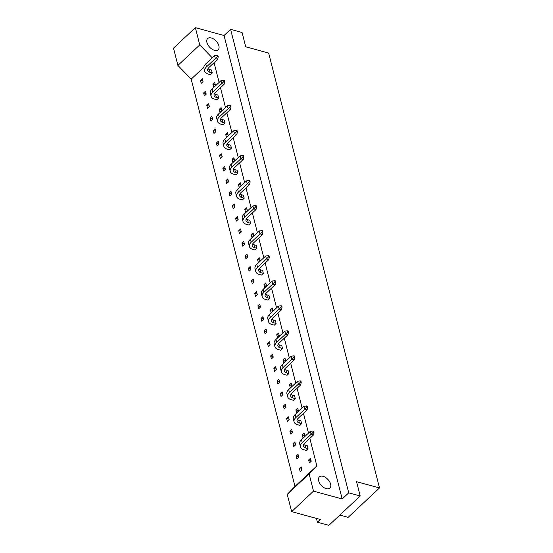 <?xml version="1.0" encoding="UTF-8"?>
<svg xmlns="http://www.w3.org/2000/svg" width="553" height="553" viewBox="0 0 553 553"><rect width="100%" height="100%" fill="white"/><g stroke="black" fill="none" stroke-linecap="round" stroke-linejoin="round"><path stroke-width="0.83" d="M318.666 480.847A7.673 4.465 -133.1 0 1 319.392 476.886A7.673 4.465 -133.1 0 1 325.558 477.467A7.673 4.465 -133.1 0 1 330.611 484.117A7.673 4.465 -133.1 0 1 329.885 488.085A7.673 4.465 -133.1 0 1 323.719 487.497A7.673 4.465 -133.1 0 1 318.666 480.847M206.933 42.512A7.673 4.465 -133.1 0 1 207.658 38.551A7.673 4.465 -133.1 0 1 213.824 39.132A7.673 4.465 -133.1 0 1 218.877 45.781A7.673 4.465 -133.1 0 1 218.159 49.749A7.673 4.465 -133.1 0 1 211.993 49.162A7.673 4.465 -133.1 0 1 206.933 42.512M309.106 473.873L313.51 491.133L291.645 511.629L287.242 494.368L309.106 473.873L316.855 465.903L294.991 486.398L287.242 494.368M224.041 35.503L342.176 498.979L348.736 492.834L230.594 29.35L224.041 35.503L195.368 27.65L199.764 44.911L177.9 65.406L173.504 48.146L195.368 27.65M230.594 29.35L242.069 32.489L245.712 46.791L268.647 53.067L379.496 487.953L356.561 481.677L360.203 495.972L328.869 525.35L317.401 522.212L320.311 519.474L291.645 511.629M342.176 498.979L313.51 491.133M348.736 492.834L360.203 495.972M316.434 518.417L317.401 522.212M339.846 515.057L348.155 517.332L379.496 487.953M177.9 65.406L191.179 79.127L294.991 486.398M214.073 62.669L219.106 82.425M220.46 87.713L225.493 107.469M226.841 112.764L231.88 132.52M233.228 137.815L238.26 157.564M239.608 162.858L244.647 182.614M245.995 187.909L251.027 207.658M252.382 212.953L257.415 232.709M258.763 238.004L263.802 257.753M265.15 263.048L270.182 282.804M271.537 288.099L276.569 307.848M277.917 313.143L282.956 332.899M284.304 338.194L289.337 357.95M290.684 363.238L295.724 382.994M297.072 388.289L302.104 408.045M303.459 413.333L308.491 433.089M309.839 438.384L316.855 465.903M199.764 44.911L212.255 57.816M296.214 456.121L298.032 454.407L298.786 457.366L296.968 459.08L296.214 456.121L298.641 456.785M299.401 468.64L301.226 466.932L301.979 469.891L300.161 471.598L299.401 468.64L301.834 469.303M203.857 67.245L191.179 79.127M294.839 441.888L295.599 444.847L293.774 446.554L293.021 443.596L294.839 441.888M291.652 429.363L292.406 432.322L290.581 434.029L289.827 431.07L291.652 429.363M288.459 416.838L289.212 419.796L287.387 421.504L286.634 418.545L288.459 416.838M285.265 404.312L286.019 407.271L284.194 408.978L283.44 406.02L285.265 404.312M282.071 391.794L282.825 394.752L281.007 396.46L280.253 393.501L282.071 391.794M278.878 379.268L279.631 382.227L277.813 383.934L277.06 380.976L278.878 379.268M275.691 366.743L276.445 369.701L274.62 371.409L273.866 368.45L275.691 366.743M272.498 354.217L273.251 357.176L271.426 358.883L270.673 355.925L272.498 354.217M269.304 341.699L270.058 344.657L268.233 346.365L267.479 343.406L269.304 341.699M266.111 329.173L266.864 332.132L265.046 333.839L264.286 330.881L266.111 329.173M262.917 316.648L263.67 319.606L261.852 321.314L261.099 318.355L262.917 316.648M259.723 304.122L260.484 307.081L258.659 308.788L257.905 305.83L259.723 304.122M256.537 291.597L257.29 294.555L255.465 296.27L254.712 293.311L256.537 291.597M253.343 279.078L254.097 282.037L252.272 283.744L251.518 280.786L253.343 279.078M250.15 266.553L250.903 269.511L249.085 271.219L248.325 268.26L250.15 266.553M246.956 254.027L247.709 256.986L245.891 258.693L245.138 255.735L246.956 254.027M243.762 241.502L244.516 244.461L242.698 246.168L241.944 243.209L243.762 241.502M240.576 228.983L241.329 231.942L239.504 233.649L238.751 230.691L240.576 228.983M237.382 216.458L238.136 219.417L236.311 221.124L235.557 218.165L237.382 216.458M234.189 203.933L234.942 206.891L233.117 208.599L232.364 205.64L234.189 203.933M230.995 191.407L231.748 194.366L229.93 196.073L229.177 193.115L230.995 191.407M227.801 178.889L228.555 181.84L226.737 183.555L225.983 180.596L227.801 178.889M224.608 166.363L225.368 169.322L223.543 171.029L222.79 168.071L224.608 166.363M221.421 153.838L222.175 156.796L220.35 158.504L219.596 155.545L221.421 153.838M218.228 141.312L218.981 144.271L217.156 145.978L216.403 143.02L218.228 141.312M215.034 128.787L215.788 131.745L213.97 133.453L213.209 130.501L215.034 128.787M211.84 116.268L212.594 119.227L210.776 120.934L210.022 117.976L211.84 116.268M208.647 103.743L209.407 106.701L207.582 108.409L206.829 105.45L208.647 103.743M205.46 91.217L206.214 94.176L204.389 95.883L203.635 92.925L205.46 91.217M202.267 78.692L203.02 81.65L201.195 83.358L200.442 80.399L202.267 78.692M310.482 458.257L311.235 461.216L309.417 462.923L308.657 459.965L310.482 458.257M308.042 448.69L305.781 448.075L305.028 445.117L307.288 445.732L308.042 448.69L306.224 450.398L303.956 449.783A9.304 5.205 165.7 0 1 300.466 446.9L299.705 443.941A9.304 5.205 165.7 0 1 301.482 439.663L310.344 431.354L311.104 434.312L302.235 442.621A9.304 5.205 165.7 0 0 300.466 446.9M304.095 433.206L304.855 436.165L303.03 437.879L302.277 434.921L304.095 433.206M301.661 423.646L299.394 423.024L298.641 420.066L300.908 420.688L301.661 423.646L299.837 425.354L297.569 424.732A9.304 5.205 165.7 0 1 294.078 421.849L293.325 418.891A9.304 5.205 165.7 0 1 295.102 414.612L303.963 406.303L304.717 409.261L295.855 417.57A9.304 5.205 165.7 0 0 294.078 421.849M297.714 408.162L298.468 411.121L296.643 412.828L295.89 409.87L297.714 408.162M295.274 398.595L293.007 397.973L292.254 395.015L294.521 395.637L295.274 398.595L293.456 400.303L291.189 399.688A9.304 5.205 165.7 0 1 287.691 396.805L286.938 393.847A9.304 5.205 165.7 0 1 288.714 389.561L297.576 381.259L298.33 384.211L289.468 392.519A9.304 5.205 165.7 0 0 287.691 396.805M291.327 383.111L292.081 386.07L290.263 387.777L289.509 384.819L291.327 383.111M288.887 373.551L286.627 372.929L285.873 369.971L288.134 370.593L288.887 373.551L287.069 375.259L284.802 374.637A9.304 5.205 165.7 0 1 281.311 371.754L280.558 368.796A9.304 5.205 165.7 0 1 282.327 364.517L291.196 356.208L291.949 359.167L283.081 367.475A9.304 5.205 165.7 0 0 281.311 371.754M284.947 358.067L285.701 361.026L283.876 362.733L283.122 359.775L284.947 358.067M282.507 348.501L280.24 347.878L279.486 344.92L281.754 345.542L282.507 348.501L280.682 350.208L278.422 349.586A9.304 5.205 165.7 0 1 274.924 346.71L274.17 343.752A9.304 5.205 165.7 0 1 275.947 339.466L284.809 331.157L285.562 334.116L276.7 342.425A9.304 5.205 165.7 0 0 274.924 346.71M278.56 333.017L279.313 335.975L277.488 337.683L276.735 334.724L278.56 333.017M276.12 323.457L273.859 322.834L273.099 319.876L275.366 320.498L276.12 323.457L274.302 325.164L272.035 324.542A9.304 5.205 165.7 0 1 268.537 321.659L267.783 318.701A9.304 5.205 165.7 0 1 269.56 314.422L278.422 306.113L279.175 309.072L270.313 317.381A9.304 5.205 165.7 0 0 268.537 321.659M272.173 307.973L272.926 310.931L271.108 312.639L270.355 309.68L272.173 307.973M269.74 298.406L267.472 297.784L266.719 294.825L268.979 295.447L269.74 298.406L267.915 300.113L265.647 299.491A9.304 5.205 165.7 0 1 262.157 296.615L261.403 293.657A9.304 5.205 165.7 0 1 263.173 289.371L272.041 281.062L272.795 284.021L263.933 292.33A9.304 5.205 165.7 0 0 262.157 296.615M265.793 282.922L266.546 285.88L264.721 287.588L263.968 284.629L265.793 282.922M263.352 273.355L261.085 272.74L260.332 269.781L262.599 270.396L263.352 273.355L261.528 275.069L259.267 274.447A9.304 5.205 165.7 0 1 255.769 271.564L255.016 268.606A9.304 5.205 165.7 0 1 256.792 264.327L265.654 256.018L266.408 258.977L257.546 267.286A9.304 5.205 165.7 0 0 255.769 271.564M259.405 257.878L260.159 260.836L258.341 262.544L257.58 259.585L259.405 257.878M256.965 248.311L254.705 247.689L253.951 244.73L256.212 245.352L256.965 248.311L255.147 250.018L252.88 249.396A9.304 5.205 165.7 0 1 249.389 246.52L248.629 243.562A9.304 5.205 165.7 0 1 250.405 239.276L259.267 230.967L260.028 233.926L251.159 242.235A9.304 5.205 165.7 0 0 249.389 246.52M253.018 232.827L253.779 235.785L251.954 237.493L251.2 234.534L253.018 232.827M250.585 223.26L248.318 222.645L247.564 219.686L249.832 220.301L250.585 223.26L248.76 224.967L246.493 224.352A9.304 5.205 165.7 0 1 243.002 221.47L242.249 218.511A9.304 5.205 165.7 0 1 244.025 214.232L252.887 205.923L253.64 208.882L244.779 217.191A9.304 5.205 165.7 0 0 243.002 221.47M246.638 207.783L247.391 210.741L245.567 212.449L244.813 209.49L246.638 207.783M244.198 198.216L241.931 197.594L241.177 194.635L243.444 195.257L244.198 198.216L242.373 199.923L240.113 199.301A9.304 5.205 165.7 0 1 236.615 196.426L235.861 193.467A9.304 5.205 165.7 0 1 237.638 189.181L246.5 180.872L247.253 183.831L238.391 192.14A9.304 5.205 165.7 0 0 236.615 196.426M240.251 182.732L241.004 185.69L239.186 187.398L238.433 184.439L240.251 182.732M237.811 173.165L235.55 172.55L234.797 169.591L237.057 170.206L237.811 173.165L235.993 174.872L233.725 174.257A9.304 5.205 165.7 0 1 230.235 171.375L229.481 168.416A9.304 5.205 165.7 0 1 231.251 164.137L240.12 155.828L240.873 158.787L232.004 167.096A9.304 5.205 165.7 0 0 230.235 171.375M233.871 157.688L234.624 160.647L232.799 162.354L232.046 159.395L233.871 157.688M231.431 148.121L229.163 147.499L228.41 144.54L230.677 145.162L231.431 148.121L229.606 149.828L227.345 149.206A9.304 5.205 165.7 0 1 223.847 146.331L223.094 143.372A9.304 5.205 165.7 0 1 224.871 139.086L233.732 130.778L234.486 133.736L225.624 142.045A9.304 5.205 165.7 0 0 223.847 146.331M227.483 132.637L228.237 135.596L226.412 137.303L225.659 134.344L227.483 132.637M225.043 123.07L222.783 122.448L222.023 119.496L224.29 120.112L225.043 123.07L223.225 124.778L220.958 124.162A9.304 5.205 165.7 0 1 217.46 121.28L216.707 118.321A9.304 5.205 165.7 0 1 218.483 114.036L227.345 105.734L228.099 108.692L219.237 116.994A9.304 5.205 165.7 0 0 217.46 121.28M221.096 107.586L221.85 110.545L220.032 112.259L219.278 109.3L221.096 107.586M218.663 98.026L216.396 97.404L215.642 94.445L217.903 95.068L218.663 98.026L216.838 99.734L214.571 99.111A9.304 5.205 165.7 0 1 211.08 96.229L210.327 93.27A9.304 5.205 165.7 0 1 212.096 88.992L220.965 80.683L221.718 83.641L212.857 91.95A9.304 5.205 165.7 0 0 211.08 96.229M214.716 82.542L215.47 85.501L213.645 87.208L212.891 84.25L214.716 82.542M212.276 72.975L210.009 72.353L209.255 69.395L211.523 70.017L212.276 72.975L210.451 74.683L208.191 74.061A9.304 5.205 165.7 0 1 204.693 71.185L203.939 68.226A9.304 5.205 165.7 0 1 205.716 63.941L214.578 55.632L215.331 58.59L206.469 66.899A9.304 5.205 165.7 0 0 204.693 71.185M293.021 443.596L295.447 444.259M289.827 431.07L292.254 431.734M286.634 418.545L289.06 419.209M283.44 406.02L285.866 406.69M280.253 393.501L282.68 394.165M277.06 380.976L279.486 381.639M273.866 368.45L276.293 369.114M270.673 355.925L273.099 356.595M267.479 343.406L269.905 344.07M264.286 330.881L266.719 331.544M261.099 318.355L263.525 319.019M257.905 305.83L260.332 306.493M254.712 293.311L257.138 293.975M251.518 280.786L253.945 281.449M248.325 268.26L250.751 268.924M245.138 255.735L247.564 256.398M241.944 243.209L244.371 243.88M238.751 230.691L241.177 231.354M235.557 218.165L237.984 218.829M232.364 205.64L234.79 206.304M229.177 193.115L231.603 193.778M225.983 180.596L228.41 181.26M222.79 168.071L225.216 168.734M219.596 155.545L222.023 156.209M216.403 143.02L218.829 143.683M213.209 130.501L215.642 131.165M210.022 117.976L212.449 118.639M206.829 105.45L209.255 106.114M203.635 92.925L206.062 93.588M200.442 80.399L202.868 81.07M308.657 459.965L311.09 460.628M302.277 434.921L304.703 435.584M295.89 409.87L298.316 410.533M289.509 384.819L291.936 385.489M283.122 359.775L285.548 360.438M276.735 334.724L279.161 335.394M270.355 309.68L272.781 310.344M263.968 284.629L266.394 285.293M257.58 259.585L260.014 260.249M251.2 234.534L253.627 235.198M244.813 209.49L247.239 210.154M238.433 184.439L240.859 185.103M232.046 159.395L234.472 160.059M225.659 134.344L228.085 135.008M219.278 109.3L221.705 109.964M212.891 84.25L215.317 84.913M313.682 431.174L312.991 430.987L313.302 432.19L313.993 432.377L313.682 431.174M305.781 448.075A6.235 3.491 -14.3 0 1 303.438 446.14A6.235 3.491 -14.3 0 1 304.627 443.271L313.489 434.962L311.104 434.312L313.302 432.19M305.028 445.117A6.235 3.491 -14.3 0 1 303.666 444.508M313.489 434.962L313.993 432.377M312.991 430.987L310.344 431.354M307.302 406.123L306.611 405.937L306.915 407.139L307.606 407.333L307.302 406.123M299.394 423.024A6.235 3.491 -14.3 0 1 297.051 421.096A6.235 3.491 -14.3 0 1 298.24 418.227L307.109 409.918L304.717 409.261L306.915 407.139M298.641 420.066A6.235 3.491 -14.3 0 1 297.286 419.457M307.109 409.918L307.606 407.333M306.611 405.937L303.963 406.303M300.915 381.079L300.224 380.893L300.535 382.095L301.219 382.282L300.915 381.079M293.007 397.973A6.235 3.491 -14.3 0 1 290.671 396.045A6.235 3.491 -14.3 0 1 291.86 393.176L300.721 384.867L298.33 384.211L300.535 382.095M292.254 395.015A6.235 3.491 -14.3 0 1 290.899 394.413M300.721 384.867L301.219 382.282M300.224 380.893L297.576 381.259M294.528 356.028L293.837 355.842L294.148 357.044L294.839 357.238L294.528 356.028M286.627 372.929A6.235 3.491 -14.3 0 1 284.283 371.001A6.235 3.491 -14.3 0 1 285.472 368.132L294.334 359.823L291.949 359.167L294.148 357.044M285.873 369.971A6.235 3.491 -14.3 0 1 284.519 369.363M294.334 359.823L294.839 357.238M293.837 355.842L291.196 356.208M288.148 330.984L287.456 330.798L287.76 332L288.452 332.187L288.148 330.984M280.24 347.878A6.235 3.491 -14.3 0 1 277.896 345.95A6.235 3.491 -14.3 0 1 279.085 343.081L287.954 334.772L285.562 334.116L287.76 332M279.486 344.92A6.235 3.491 -14.3 0 1 278.131 344.319M287.954 334.772L288.452 332.187M287.456 330.798L284.809 331.157M281.76 305.933L281.069 305.747L281.38 306.95L282.065 307.143L281.76 305.933M273.859 322.834A6.235 3.491 -14.3 0 1 271.516 320.906A6.235 3.491 -14.3 0 1 272.705 318.03L281.567 309.721L279.175 309.072L281.38 306.95M273.099 319.876A6.235 3.491 -14.3 0 1 271.744 319.268M281.567 309.721L282.065 307.143M281.069 305.747L278.422 306.113M275.373 280.889L274.689 280.696L274.993 281.906L275.684 282.092L275.373 280.889M267.472 297.784A6.235 3.491 -14.3 0 1 265.129 295.855A6.235 3.491 -14.3 0 1 266.318 292.986L275.18 284.677L272.795 284.021L274.993 281.906M266.719 294.825A6.235 3.491 -14.3 0 1 265.364 294.224M275.18 284.677L275.684 282.092M274.689 280.696L272.041 281.062M268.993 255.839L268.302 255.652L268.606 256.855L269.297 257.048L268.993 255.839M261.085 272.74A6.235 3.491 -14.3 0 1 258.742 270.811A6.235 3.491 -14.3 0 1 259.938 267.935L268.799 259.627L266.408 258.977L268.606 256.855M260.332 269.781A6.235 3.491 -14.3 0 1 258.977 269.173M268.799 259.627L269.297 257.048M268.302 255.652L265.654 256.018M262.606 230.795L261.915 230.601L262.226 231.811L262.917 231.997L262.606 230.795M254.705 247.689A6.235 3.491 -14.3 0 1 252.362 245.76A6.235 3.491 -14.3 0 1 253.551 242.891L262.412 234.583L260.028 233.926L262.226 231.811M253.951 244.73A6.235 3.491 -14.3 0 1 252.59 244.129M262.412 234.583L262.917 231.997M261.915 230.601L259.267 230.967M256.219 205.744L255.534 205.557L255.839 206.76L256.53 206.946L256.219 205.744M248.318 222.645A6.235 3.491 -14.3 0 1 245.974 220.709A6.235 3.491 -14.3 0 1 247.163 217.841L256.032 209.532L253.64 208.882L255.839 206.76M247.564 219.686A6.235 3.491 -14.3 0 1 246.209 219.078M256.032 209.532L256.53 206.946M255.534 205.557L252.887 205.923M249.838 180.7L249.147 180.506L249.451 181.716L250.143 181.902L249.838 180.7M241.931 197.594A6.235 3.491 -14.3 0 1 239.594 195.665A6.235 3.491 -14.3 0 1 240.783 192.797L249.645 184.488L247.253 183.831L249.451 181.716M241.177 194.635A6.235 3.491 -14.3 0 1 239.822 194.027M249.645 184.488L250.143 181.902M249.147 180.506L246.5 180.872M243.451 155.649L242.76 155.462L243.071 156.665L243.762 156.852L243.451 155.649M235.55 172.55A6.235 3.491 -14.3 0 1 233.207 170.614A6.235 3.491 -14.3 0 1 234.396 167.746L243.258 159.437L240.873 158.787L243.071 156.665M234.797 169.591A6.235 3.491 -14.3 0 1 233.435 168.983M243.258 159.437L243.762 156.852M242.76 155.462L240.12 155.828M237.071 130.605L236.38 130.411L236.684 131.621L237.375 131.808L237.071 130.605M229.163 147.499A6.235 3.491 -14.3 0 1 226.82 145.57A6.235 3.491 -14.3 0 1 228.009 142.702L236.878 134.393L234.486 133.736L236.684 131.621M228.41 144.54A6.235 3.491 -14.3 0 1 227.055 143.932M236.878 134.393L237.375 131.808M236.38 130.411L233.732 130.778M230.684 105.554L229.993 105.367L230.304 106.57L230.988 106.757L230.684 105.554M222.783 122.448A6.235 3.491 -14.3 0 1 220.44 120.519A6.235 3.491 -14.3 0 1 221.629 117.651L230.49 109.342L228.099 108.692L230.304 106.57M222.023 119.496A6.235 3.491 -14.3 0 1 220.668 118.888M230.49 109.342L230.988 106.757M229.993 105.367L227.345 105.734M224.297 80.503L223.612 80.316L223.917 81.519L224.608 81.713L224.297 80.503M216.396 97.404A6.235 3.491 -14.3 0 1 214.052 95.475A6.235 3.491 -14.3 0 1 215.241 92.607L224.103 84.298L221.718 83.641L223.917 81.519M215.642 94.445A6.235 3.491 -14.3 0 1 214.288 93.837M224.103 84.298L224.608 81.713M223.612 80.316L220.965 80.683M217.917 55.459L217.225 55.272L217.529 56.475L218.221 56.662L217.917 55.459M210.009 72.353A6.235 3.491 -14.3 0 1 207.665 70.425A6.235 3.491 -14.3 0 1 208.861 67.556L217.723 59.247L215.331 58.59L217.529 56.475M209.255 69.395A6.235 3.491 -14.3 0 1 207.9 68.793M217.723 59.247L218.221 56.662M217.225 55.272L214.578 55.632M302.235 442.621L301.482 439.663M295.855 417.57L295.102 414.612M289.468 392.519L288.714 389.561M283.081 367.475L282.327 364.517M276.7 342.425L275.947 339.466M270.313 317.381L269.56 314.422M263.933 292.33L263.173 289.371M257.546 267.286L256.792 264.327M251.159 242.235L250.405 239.276M244.779 217.191L244.025 214.232M238.391 192.14L237.638 189.181M232.004 167.096L231.251 164.137M225.624 142.045L224.871 139.086M219.237 116.994L218.483 114.036M212.857 91.95L212.096 88.992M206.469 66.899L205.716 63.941"/></g></svg>
